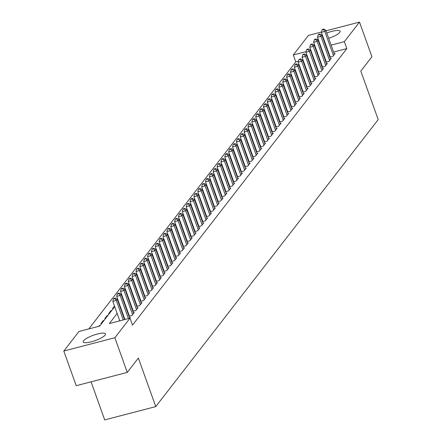 <?xml version="1.0" encoding="UTF-8"?>
<svg xmlns="http://www.w3.org/2000/svg" width="442" height="442" viewBox="0 0 442 442"><rect width="100%" height="100%" fill="white"/><g stroke="black" fill="none" stroke-linecap="round" stroke-linejoin="round"><path stroke-width="0.66" d="M326.798 33.023A11.829 2.823 160.3 0 1 340.102 31.238A11.829 2.823 160.3 0 1 339.727 32.421A11.829 2.823 160.3 0 1 328.688 38.305M323.964 39.576A11.829 2.823 160.3 0 1 323.527 39.658M318.373 39.73A11.829 2.823 160.3 0 1 317.826 39.211A11.829 2.823 160.3 0 1 317.92 38.471M105.113 335.102A11.829 2.823 160.3 0 1 93.306 341.235A11.829 2.823 160.3 0 1 83.218 341.893A11.829 2.823 160.3 0 1 83.588 340.71A11.829 2.823 160.3 0 1 95.4 334.583A11.829 2.823 160.3 0 1 105.489 333.92A11.829 2.823 160.3 0 1 105.113 335.102M91.063 381.827L104.693 419.9L155.75 406.601L378.197 119.616L360.821 71.09L371.926 56.764L359.512 22.1L344.357 41.659L331.124 45.101M155.75 406.601L138.374 358.075L127.268 372.402L76.212 385.695L63.803 351.031L78.958 331.478L99.66 326.086L114.716 306.665M298.483 61.184L295.781 61.886L88.803 328.914M295.781 61.886L293.3 54.952L308.455 35.399L321.456 32.012M329.809 57.2L332.776 56.427L335.097 53.438L334.191 53.67M325.947 62.184L328.914 61.41L331.235 58.416L330.329 58.653M322.085 67.162L325.052 66.388L327.373 63.399L326.467 63.637M318.223 72.145L321.19 71.372L323.511 68.383L322.605 68.621M314.361 77.129L317.328 76.355L319.649 73.366L318.743 73.599M310.499 82.113L313.466 81.339L315.787 78.35L314.881 78.582M306.637 87.096L309.604 86.323L311.925 83.328L311.019 83.566M302.776 92.074L305.742 91.301L308.063 88.312L307.157 88.549M298.914 97.058L301.88 96.284L304.201 93.295L303.295 93.533M295.052 102.041L298.018 101.268L300.339 98.279L299.433 98.511M291.19 107.025L294.157 106.251L296.477 103.262L295.571 103.494M287.328 112.003L290.3 111.235L292.615 108.24L291.709 108.478M283.466 116.986L286.438 116.213L288.753 113.224L287.847 113.461M279.604 121.97L282.576 121.196L284.891 118.207L283.985 118.445M275.742 126.953L278.714 126.18L281.029 123.191L280.123 123.423M271.88 131.937L274.852 131.163L277.167 128.174L276.261 128.407M268.018 136.915L270.99 136.147L273.305 133.153L272.399 133.39M264.156 141.899L267.128 141.125L269.443 138.136L268.537 138.374M260.294 146.882L263.266 146.109L265.581 143.12L264.675 143.357M256.432 151.866L259.404 151.092L261.719 148.103L260.813 148.335M252.57 156.849L255.542 156.076L257.857 153.087L256.951 153.319M248.708 161.827L251.68 161.054L253.995 158.065L253.089 158.302M244.846 166.811L247.818 166.037L250.133 163.048L249.227 163.286M240.984 171.794L243.956 171.021L246.271 168.032L245.365 168.269M237.122 176.778L240.094 176.004L242.409 173.015L241.503 173.247M233.26 181.761L236.232 180.988L238.547 177.999L237.641 178.231M229.398 186.739L232.37 185.966L234.685 182.977L233.779 183.215M225.536 191.723L228.508 190.95L230.823 187.96L229.917 188.198M221.674 196.707L224.647 195.933L226.961 192.944L226.055 193.182M217.812 201.69L220.785 200.917L223.1 197.928L222.193 198.16M213.95 206.674L216.923 205.9L219.238 202.911L218.331 203.143M210.088 211.652L213.061 210.878L215.376 207.889L214.469 208.127M206.226 216.635L209.199 215.862L211.514 212.873L210.607 213.11M202.364 221.619L205.337 220.845L207.652 217.856L206.745 218.094M198.502 226.602L201.475 225.829L203.79 222.84L202.884 223.072M194.64 231.586L197.613 230.812L199.928 227.823L199.022 228.055M190.778 236.564L193.751 235.79L196.066 232.801L195.16 233.039M186.916 241.547L189.889 240.774L192.204 237.785L191.298 238.023M183.054 246.531L186.027 245.758L188.342 242.768L187.436 243.006M179.192 251.515L182.165 250.741L184.48 247.752L183.574 247.984M175.33 256.498L178.303 255.725L180.618 252.736L179.712 252.968M171.468 261.476L174.441 260.703L176.756 257.714L175.85 257.951M167.606 266.46L170.579 265.686L172.894 262.697L171.988 262.935M163.744 271.443L166.717 270.67L169.032 267.681L168.126 267.913M159.882 276.427L162.855 275.653L165.17 272.664L164.264 272.896M156.02 281.41L158.993 280.637L161.308 277.642L160.402 277.88M152.158 286.388L155.131 285.615L157.446 282.626L156.54 282.863M148.297 291.372L151.269 290.598L153.584 287.609L152.678 287.847M144.435 296.355L147.407 295.582L149.722 292.593L148.816 292.825M140.573 301.339L143.545 300.566L145.86 297.577L144.954 297.809M136.711 306.323L139.683 305.549L141.998 302.555L141.092 302.792M132.849 311.301L135.821 310.527L138.136 307.538L137.235 307.776M128.987 316.284L131.959 315.511L134.274 312.522L133.374 312.759M129.854 318.223L130.412 317.505L129.512 317.737M99.549 326.113L99.362 325.588L98.809 326.307M103.439 321.207L103.224 320.61L100.909 323.599L101.759 323.373M107.301 316.223L107.086 315.627L104.771 318.616L105.621 318.395M111.163 311.245L110.948 310.643L108.633 313.632L109.483 313.411M114.5 306.063L112.495 308.649L113.345 308.428M118.362 301.079L118.047 301.488M122.224 296.101L121.909 296.505M126.086 291.118L125.771 291.527M129.948 286.134L129.633 286.543M133.81 281.151L133.495 281.56M137.672 276.167L137.357 276.576M141.534 271.189L141.219 271.598M145.396 266.206L145.081 266.614M149.258 261.222L148.943 261.631M153.12 256.238L152.799 256.647M156.982 251.255L156.661 251.664M160.844 246.277L160.523 246.686M164.706 241.293L164.385 241.702M168.568 236.31L168.247 236.719M172.43 231.326L172.109 231.735M176.292 226.343L175.971 226.752M180.154 221.365L179.833 221.773M184.016 216.381L183.695 216.79M187.878 211.398L187.557 211.806M191.74 206.414L191.419 206.823M195.602 201.43L195.281 201.839M199.464 196.452L199.143 196.861M203.326 191.469L203.005 191.878M207.188 186.485L206.867 186.894M211.049 181.502L210.729 181.911M214.911 176.518L214.591 176.927M218.773 171.54L218.453 171.949M222.635 166.557L222.315 166.965M226.497 161.573L226.177 161.982M230.359 156.59L230.039 156.998M234.221 151.606L233.901 152.015M238.083 146.628L237.763 147.037M241.945 141.644L241.625 142.053M245.807 136.661L245.487 137.07M249.669 131.677L249.349 132.086M253.531 126.699L253.211 127.103M257.393 121.716L257.073 122.125M261.255 116.732L260.935 117.141M265.117 111.749L264.797 112.157M268.979 106.765L268.659 107.174M272.841 101.787L272.521 102.19M276.703 96.804L276.383 97.212M280.565 91.82L280.245 92.229M284.427 86.836L284.107 87.245M288.289 81.853L287.969 82.262M292.151 76.875L291.831 77.284M296.013 71.891L295.692 72.3M299.875 66.908L299.554 67.317M303.041 59.996L302.621 60.106M100.218 325.367L99.362 325.588M104.08 320.384L103.224 320.61M107.942 315.406L107.086 315.627M111.804 310.422L110.948 310.643M303.737 61.924L303.416 62.333M117.152 313.466L109.318 323.572L130.02 318.179L132.501 325.113L346.837 48.587L333.605 52.034M328.865 53.272L328.439 53.377M324.317 56.333L323.997 56.742M320.456 61.316L320.135 61.725M316.594 66.294L316.273 66.703M312.732 71.278L312.411 71.687M308.87 76.262L308.549 76.67M305.008 81.245L304.687 81.654M301.146 86.229L300.825 86.638M297.284 91.207L296.963 91.616M293.422 96.19L293.101 96.599M289.56 101.174L289.239 101.583M285.698 106.157L285.377 106.566M281.836 111.141L281.515 111.544M277.974 116.119L277.653 116.528M274.112 121.102L273.791 121.511M270.25 126.086L269.929 126.495M266.388 131.07L266.067 131.478M262.526 136.053L262.205 136.456M258.664 141.031L258.343 141.44M254.802 146.015L254.482 146.424M250.94 150.998L250.62 151.407M247.078 155.982L246.758 156.391M243.216 160.965L242.896 161.369M239.354 165.943L239.034 166.352M235.492 170.927L235.172 171.336M231.63 175.91L231.31 176.319M227.768 180.894L227.448 181.303M223.906 185.872L223.586 186.281M220.044 190.856L219.724 191.264M216.182 195.839L215.867 196.248M212.32 200.823L212.005 201.232M208.458 205.806L208.143 206.215M204.596 210.784L204.281 211.193M200.734 215.768L200.419 216.177M196.872 220.751L196.557 221.16M193.01 225.735L192.695 226.144M189.148 230.718L188.833 231.127M185.286 235.697L184.971 236.105M181.424 240.68L181.109 241.089M177.562 245.664L177.248 246.072M173.7 250.647L173.386 251.056M169.838 255.631L169.524 256.04M165.977 260.609L165.662 261.018M162.115 265.592L161.8 266.001M158.253 270.576L157.938 270.985M154.391 275.559L154.076 275.968M150.529 280.543L150.214 280.952M146.667 285.521L146.352 285.93M142.805 290.504L142.49 290.913M138.943 295.488L138.628 295.897M135.081 300.472L134.766 300.88M131.219 305.455L130.904 305.858M127.357 310.433L127.042 310.842M123.495 315.417L123.18 315.826M119.633 320.4L119.163 321.008M129.186 315.538L128.865 315.947M133.048 310.555L132.727 310.964M136.91 305.571L136.589 305.98M140.771 300.593L140.451 300.996M144.633 295.61L144.313 296.018M148.495 290.626L148.175 291.035M152.357 285.642L152.037 286.051M156.219 280.659L155.899 281.068M160.081 275.681L159.761 276.09M163.943 270.697L163.623 271.106M167.805 265.714L167.485 266.123M171.667 260.73L171.347 261.139M175.529 255.747L175.209 256.156M179.391 250.769L179.071 251.178M183.253 245.785L182.933 246.194M187.115 240.802L186.795 241.21M190.977 235.818L190.657 236.227M194.839 230.834L194.519 231.243M198.701 225.856L198.381 226.265M202.563 220.873L202.243 221.282M206.425 215.889L206.105 216.298M210.287 210.906L209.967 211.315M214.149 205.922L213.829 206.331M218.005 200.944L217.691 201.353M221.867 195.961L221.553 196.37M225.729 190.977L225.414 191.386M229.591 185.994L229.276 186.402M233.453 181.01L233.138 181.419M237.315 176.032L237 176.441M241.177 171.048L240.862 171.457M245.039 166.065L244.724 166.474M248.901 161.081L248.586 161.49M252.763 156.098L252.448 156.507M256.625 151.12L256.31 151.529M260.487 146.136L260.172 146.545M264.349 141.153L264.034 141.562M268.211 136.169L267.896 136.578M272.073 131.191L271.758 131.594M275.935 126.208L275.62 126.616M279.797 121.224L279.482 121.633M283.659 116.24L283.344 116.649M287.521 111.257L287.206 111.666M291.383 106.279L291.068 106.682M295.245 101.295L294.93 101.704M299.107 96.312L298.792 96.721M302.969 91.328L302.654 91.737M306.831 86.345L306.516 86.754M310.693 81.367L310.378 81.77M314.555 76.383L314.24 76.792M318.417 71.4L318.102 71.808M322.279 66.416L321.964 66.825M326.141 61.432L325.826 61.841M330.003 56.454L329.688 56.863M127.268 372.402L114.859 337.738L63.803 351.031M326.014 30.824L359.512 22.1M346.837 48.587L344.357 41.659M130.02 318.179L114.859 337.738M321.953 35.249A11.829 2.823 160.3 0 1 322.34 35.04M321.831 49.399L321.516 49.808M317.969 54.383L317.654 54.791M314.107 59.366L313.792 59.775M310.245 64.344L309.93 64.753M306.383 69.328L306.068 69.737M302.521 74.311L302.206 74.72M298.659 79.295L298.344 79.704M294.797 84.278L294.483 84.687M290.935 89.256L290.621 89.665M287.073 94.24L286.759 94.649M283.212 99.223L282.897 99.632M279.35 104.207L279.035 104.616M275.488 109.191L275.173 109.599M271.626 114.169L271.311 114.577M267.764 119.152L267.449 119.561M263.902 124.136L263.587 124.545M260.04 129.119L259.725 129.528M256.178 134.103L255.863 134.506M252.316 139.081L252.001 139.49M248.454 144.064L248.139 144.473M244.597 149.048L244.277 149.457M240.735 154.031L240.415 154.44M236.873 159.015L236.553 159.418M233.011 163.993L232.691 164.402M229.149 168.977L228.829 169.385M225.287 173.96L224.967 174.369M221.425 178.944L221.105 179.353M217.563 183.927L217.243 184.331M213.701 188.905L213.381 189.314M209.84 193.889L209.519 194.298M205.978 198.872L205.657 199.281M202.116 203.856L201.795 204.265M198.254 208.834L197.933 209.243M194.392 213.817L194.071 214.226M190.53 218.801L190.209 219.21M186.668 223.785L186.347 224.193M182.806 228.768L182.485 229.177M178.944 233.746L178.623 234.155M175.082 238.73L174.761 239.139M171.22 243.713L170.899 244.122M167.358 248.697L167.037 249.106M163.496 253.68L163.175 254.089M159.634 258.658L159.313 259.067M155.772 263.642L155.451 264.051M151.91 268.625L151.589 269.034M148.048 273.609L147.727 274.018M144.186 278.593L143.865 279.001M140.324 283.571L140.004 283.979M136.462 288.554L136.142 288.963M132.6 293.538L132.28 293.947M128.738 298.521L128.418 298.93M124.876 303.505L124.556 303.914M121.014 308.483L120.694 308.892M326.384 46.338L325.958 46.449M310.892 50.371L310.466 50.482M306.096 51.62L293.3 54.952M118.257 302.09L118.578 301.682M122.119 297.107L122.44 296.698M125.981 292.123L126.301 291.714M129.843 287.14L130.163 286.736M133.705 282.162L134.025 281.753M137.567 277.178L137.887 276.769M141.429 272.195L141.749 271.786M145.291 267.211L145.611 266.802M149.153 262.233L149.473 261.824M153.015 257.25L153.335 256.841M156.877 252.266L157.197 251.857M160.739 247.282L161.059 246.874M164.601 242.299L164.921 241.89M168.463 237.321L168.783 236.912M172.325 232.337L172.645 231.928M176.187 227.354L176.507 226.945M180.049 222.37L180.369 221.961M183.911 217.387L184.231 216.978M187.773 212.409L188.093 212M191.635 207.425L191.955 207.016M195.497 202.442L195.817 202.033M199.359 197.458L199.679 197.049M203.221 192.474L203.541 192.066M207.083 187.496L207.403 187.088M210.945 182.513L211.265 182.104M214.806 177.529L215.127 177.12M218.668 172.546L218.989 172.137M222.53 167.562L222.851 167.153M226.392 162.584L226.713 162.175M230.254 157.601L230.575 157.192M234.116 152.617L234.437 152.208M237.978 147.634L238.299 147.225M241.84 142.65L242.161 142.247M245.702 137.672L246.023 137.263M249.564 132.688L249.885 132.28M253.426 127.705L253.747 127.296M257.288 122.721L257.609 122.312M261.15 117.738L261.471 117.334M265.012 112.76L265.333 112.351M268.874 107.776L269.195 107.367M272.736 102.793L273.057 102.384M276.598 97.809L276.919 97.4M280.46 92.826L280.78 92.422M284.322 87.847L284.642 87.439M288.184 82.864L288.504 82.455M292.046 77.88L292.366 77.472M295.908 72.897L296.228 72.488M299.77 67.919L300.09 67.51M303.632 62.935L303.952 62.526M307.494 57.952L307.814 57.543M311.356 52.968L311.676 52.559M123.241 319.947L116.274 300.477L117.235 299.234L124.534 319.61M119.793 320.842L112.82 301.378L116.274 300.477L114.881 298.571L115.268 298.074L113.887 298.433L113.5 298.93L114.881 298.571M113.5 298.93L112.82 301.378M117.235 299.234L115.268 298.074M128.407 318.599L120.136 295.499L121.097 294.25L129.694 318.262M124.953 319.5L116.682 296.394L120.136 295.499L118.743 293.587L119.13 293.09L117.749 293.449L117.362 293.947L118.743 293.587M117.362 293.947L116.682 296.394M121.097 294.25L119.13 293.09M132.633 314.638L123.998 290.516L124.959 289.267L133.6 313.395M129.412 316.174L120.544 291.411L123.998 290.516L122.605 288.609L122.992 288.107L121.611 288.466L121.224 288.969L122.605 288.609M121.224 288.969L120.544 291.411M124.959 289.267L122.992 288.107M136.495 309.66L127.86 285.532L128.821 284.283L137.462 308.411M133.274 311.19L124.406 286.433L127.86 285.532L126.467 283.626L126.854 283.129L125.473 283.488L125.086 283.985L126.467 283.626M125.086 283.985L124.406 286.433M128.821 284.283L126.854 283.129M140.357 304.676L131.722 280.548L132.683 279.305L141.324 303.427M137.136 306.212L128.268 281.449L131.722 280.548L130.329 278.642L130.716 278.145L129.335 278.504L128.948 279.001L130.329 278.642M128.948 279.001L128.268 281.449M132.683 279.305L130.716 278.145M144.219 299.693L135.584 275.565L136.545 274.322L145.186 298.444M140.998 301.229L132.13 276.465L135.584 275.565L134.191 273.659L134.578 273.162L133.197 273.521L132.81 274.018L134.191 273.659M132.81 274.018L132.13 276.465M136.545 274.322L134.578 273.162M148.081 294.709L139.445 270.587L140.407 269.338L149.048 293.466M144.86 296.245L135.992 271.482L139.445 270.587L138.053 268.675L138.44 268.178L137.059 268.537L136.672 269.034L138.053 268.675M136.672 269.034L135.992 271.482M140.407 269.338L138.44 268.178M151.943 289.725L143.307 265.603L144.269 264.355L152.91 288.482M148.722 291.261L139.854 266.498L143.307 265.603L141.915 263.697L142.302 263.194L140.921 263.559L140.534 264.056L141.915 263.697M140.534 264.056L139.854 266.498M144.269 264.355L142.302 263.194M155.805 284.747L147.169 260.62L148.131 259.371L156.772 283.499M152.584 286.278L143.716 261.52L147.169 260.62L145.777 258.714L146.164 258.216L144.783 258.576L144.396 259.073L145.777 258.714M144.396 259.073L143.716 261.52M148.131 259.371L146.164 258.216M159.667 279.764L151.031 255.636L151.993 254.393L160.634 278.515M156.446 281.3L147.578 256.537L151.031 255.636L149.639 253.73L150.026 253.233L148.645 253.592L148.258 254.089L149.639 253.73M148.258 254.089L147.578 256.537M151.993 254.393L150.026 253.233M163.529 274.78L154.893 250.653L155.855 249.41L164.496 273.537M160.308 276.316L151.44 251.553L154.893 250.653L153.501 248.747L153.888 248.249L152.507 248.608L152.12 249.106L153.501 248.747M152.12 249.106L151.44 251.553M155.855 249.41L153.888 248.249M167.391 269.797L158.75 245.675L159.717 244.426L168.358 268.554M164.17 271.333L155.302 246.57L158.75 245.675L157.363 243.763L157.75 243.266L156.369 243.625L155.982 244.128L157.363 243.763M155.982 244.128L155.302 246.57M159.717 244.426L157.75 243.266M171.253 264.813L162.612 240.691L163.579 239.442L172.22 263.57M168.032 266.349L159.164 241.586L162.612 240.691L161.225 238.785L161.612 238.282L160.231 238.647L159.844 239.144L161.225 238.785M159.844 239.144L159.164 241.586M163.579 239.442L161.612 238.282M175.115 259.835L166.474 235.708L167.441 234.464L176.082 258.587M171.894 261.366L163.026 236.608L166.474 235.708L165.087 233.801L165.474 233.304L164.093 233.663L163.706 234.161L165.087 233.801M163.706 234.161L163.026 236.608M167.441 234.464L165.474 233.304M178.977 254.852L170.336 230.724L171.303 229.481L179.944 253.603M175.756 256.388L166.888 231.625L170.336 230.724L168.949 228.818L169.336 228.321L167.954 228.68L167.568 229.177L168.949 228.818M167.568 229.177L166.888 231.625M171.303 229.481L169.336 228.321M182.839 249.868L174.198 225.74L175.165 224.497L183.806 248.625M179.618 251.404L170.75 226.641L174.198 225.74L172.811 223.834L173.198 223.337L171.816 223.696L171.43 224.193L172.811 223.834M171.43 224.193L170.75 226.641M175.165 224.497L173.198 223.337M186.701 244.885L178.06 220.762L179.027 219.514L187.668 243.641M183.48 246.421L174.612 221.657L178.06 220.762L176.673 218.851L177.06 218.354L175.678 218.713L175.292 219.215L176.673 218.851M175.292 219.215L174.612 221.657M179.027 219.514L177.06 218.354M190.563 239.901L181.922 215.779L182.889 214.53L191.53 238.658M187.342 241.437L178.474 216.674L181.922 215.779L180.535 213.873L180.922 213.375L179.54 213.735L179.154 214.232L180.535 213.873M179.154 214.232L178.474 216.674M182.889 214.53L180.922 213.375M194.425 234.923L185.784 210.795L186.751 209.552L195.392 233.674M191.204 236.453L182.336 211.696L185.784 210.795L184.397 208.889L184.784 208.392L183.402 208.751L183.016 209.248L184.397 208.889M183.016 209.248L182.336 211.696M186.751 209.552L184.784 208.392M198.287 229.939L189.646 205.812L190.612 204.569L199.254 228.691M195.066 231.475L186.198 206.712L189.646 205.812L188.259 203.906L188.646 203.408L187.264 203.768L186.878 204.265L188.259 203.906M186.878 204.265L186.198 206.712M190.612 204.569L188.646 203.408M202.149 224.956L193.508 200.828L194.474 199.585L203.116 223.713M198.928 226.492L190.06 201.729L193.508 200.828L192.121 198.922L192.508 198.425L191.126 198.784L190.74 199.281L192.121 198.922M190.74 199.281L190.06 201.729M194.474 199.585L192.508 198.425M206.011 219.972L197.37 195.85L198.336 194.602L206.978 218.729M202.79 221.508L193.922 196.745L197.37 195.85L195.983 193.944L196.37 193.441L194.988 193.8L194.602 194.303L195.983 193.944M194.602 194.303L193.922 196.745M198.336 194.602L196.37 193.441M209.873 214.989L201.232 190.867L202.198 189.618L210.84 213.746M206.652 216.525L197.784 191.762L201.232 190.867L199.845 188.961L200.232 188.463L198.85 188.822L198.464 189.32L199.845 188.961M198.464 189.32L197.784 191.762M202.198 189.618L200.232 188.463M213.735 210.011L205.094 185.883L206.06 184.64L214.702 208.762M210.514 211.541L201.646 186.784L205.094 185.883L203.707 183.977L204.093 183.48L202.712 183.839L202.325 184.336L203.707 183.977M202.325 184.336L201.646 186.784M206.06 184.64L204.093 183.48M217.597 205.027L208.956 180.9L209.922 179.656L218.563 203.779M214.376 206.563L205.508 181.8L208.956 180.9L207.569 178.993L207.955 178.496L206.574 178.855L206.187 179.353L207.569 178.993M206.187 179.353L205.508 181.8M209.922 179.656L207.955 178.496M221.459 200.044L212.817 175.916L213.784 174.673L222.425 198.801M218.237 201.58L209.37 176.817L212.817 175.916L211.431 174.01L211.817 173.513L210.436 173.872L210.049 174.369L211.431 174.01M210.049 174.369L209.37 176.817M213.784 174.673L211.817 173.513M225.321 195.06L216.679 170.938L217.646 169.689L226.287 193.817M222.099 196.596L213.232 171.833L216.679 170.938L215.293 169.032L215.679 168.529L214.298 168.888L213.911 169.391L215.293 169.032M213.911 169.391L213.232 171.833M217.646 169.689L215.679 168.529M229.183 190.077L220.541 165.954L221.508 164.706L230.149 188.833M225.961 191.613L217.094 166.849L220.541 165.954L219.155 164.048L219.541 163.551L218.16 163.91L217.773 164.407L219.155 164.048M217.773 164.407L217.094 166.849M221.508 164.706L219.541 163.551M233.044 185.099L224.403 160.971L225.37 159.728L234.011 183.85M229.823 186.629L220.956 161.871L224.403 160.971L223.017 159.065L223.403 158.567L222.022 158.927L221.635 159.424L223.017 159.065M221.635 159.424L220.956 161.871M225.37 159.728L223.403 158.567M236.906 180.115L228.265 155.987L229.232 154.744L237.873 178.866M233.685 181.651L224.818 156.888L228.265 155.987L226.879 154.081L227.265 153.584L225.884 153.943L225.497 154.44L226.879 154.081M225.497 154.44L224.818 156.888M229.232 154.744L227.265 153.584M240.768 175.131L232.127 151.004L233.094 149.761L241.735 173.888M237.547 176.667L228.68 151.904L232.127 151.004L230.741 149.098L231.127 148.6L229.746 148.96L229.359 149.457L230.741 149.098M229.359 149.457L228.68 151.904M233.094 149.761L231.127 148.6M244.63 170.148L235.989 146.026L236.956 144.777L245.597 168.905M241.409 171.684L232.542 146.921L235.989 146.026L234.603 144.12L234.989 143.617L233.608 143.976L233.221 144.479L234.603 144.12M233.221 144.479L232.542 146.921M236.956 144.777L234.989 143.617M248.492 165.164L239.851 141.042L240.818 139.794L249.459 163.921M245.271 166.7L236.404 141.937L239.851 141.042L238.465 139.136L238.851 138.639L237.47 138.998L237.083 139.495L238.465 139.136M237.083 139.495L236.404 141.937M240.818 139.794L238.851 138.639M252.354 160.186L243.713 136.059L244.68 134.816L253.321 158.938M249.133 161.717L240.266 136.959L243.713 136.059L242.327 134.153L242.713 133.655L241.332 134.014L240.945 134.512L242.327 134.153M240.945 134.512L240.266 136.959M244.68 134.816L242.713 133.655M256.216 155.203L247.575 131.075L248.542 129.832L257.183 153.954M252.995 156.739L244.128 131.976L247.575 131.075L246.188 129.169L246.575 128.672L245.194 129.031L244.807 129.528L246.188 129.169M244.807 129.528L244.128 131.976M248.542 129.832L246.575 128.672M260.078 150.219L251.437 126.092L252.404 124.848L261.045 148.976M256.857 151.755L247.99 126.992L251.437 126.092L250.05 124.185L250.437 123.688L249.056 124.047L248.669 124.545L250.05 124.185M248.669 124.545L247.99 126.992M252.404 124.848L250.437 123.688M263.94 145.236L255.299 121.114L256.266 119.865L264.907 143.993M260.719 146.772L251.852 122.009L255.299 121.114L253.912 119.207L254.299 118.705L252.918 119.064L252.531 119.567L253.912 119.207M252.531 119.567L251.852 122.009M256.266 119.865L254.299 118.705M267.802 140.252L259.161 116.13L260.128 114.881L268.769 139.009M264.581 141.788L255.714 117.025L259.161 116.13L257.774 114.224L258.161 113.727L256.78 114.086L256.393 114.583L257.774 114.224M256.393 114.583L255.714 117.025M260.128 114.881L258.161 113.727M271.664 135.274L263.023 111.146L263.99 109.903L272.631 134.025M268.443 136.81L259.576 112.047L263.023 111.146L261.636 109.24L262.023 108.743L260.642 109.102L260.255 109.599L261.636 109.24M260.255 109.599L259.576 112.047M263.99 109.903L262.023 108.743M275.526 130.291L266.885 106.163L267.852 104.92L276.493 129.042M272.305 131.826L263.438 107.063L266.885 106.163L265.498 104.257L265.885 103.76L264.504 104.119L264.117 104.616L265.498 104.257M264.117 104.616L263.438 107.063M267.852 104.92L265.885 103.76M279.388 125.307L270.747 101.179L271.714 99.936L280.355 124.064M276.167 126.843L267.3 102.08L270.747 101.179L269.36 99.273L269.747 98.776L268.366 99.135L267.979 99.632L269.36 99.273M267.979 99.632L267.3 102.08M271.714 99.936L269.747 98.776M283.25 120.323L274.609 96.201L275.576 94.953L284.217 119.08M280.029 121.859L271.161 97.096L274.609 96.201L273.222 94.295L273.609 93.792L272.228 94.152L271.841 94.654L273.222 94.295M271.841 94.654L271.161 97.096M275.576 94.953L273.609 93.792M287.112 115.345L278.471 91.218L279.438 89.969L288.079 114.097M283.891 116.876L275.023 92.118L278.471 91.218L277.084 89.312L277.471 88.814L276.09 89.174L275.703 89.671L277.084 89.312M275.703 89.671L275.023 92.118M279.438 89.969L277.471 88.814M290.974 110.362L282.333 86.234L283.3 84.991L291.941 109.113M287.753 111.898L278.885 87.135L282.333 86.234L280.946 84.328L281.333 83.831L279.952 84.19L279.565 84.687L280.946 84.328M279.565 84.687L278.885 87.135M283.3 84.991L281.333 83.831M294.836 105.378L286.195 81.251L287.162 80.008L295.803 104.13M291.615 106.914L282.747 82.151L286.195 81.251L284.808 79.345L285.195 78.847L283.814 79.206L283.427 79.704L284.808 79.345M283.427 79.704L282.747 82.151M287.162 80.008L285.195 78.847M298.698 100.395L290.057 76.273L291.024 75.024L299.665 99.152M295.477 101.931L286.609 77.168L290.057 76.273L288.67 74.361L289.057 73.864L287.676 74.223L287.289 74.72L288.67 74.361M287.289 74.72L286.609 77.168M291.024 75.024L289.057 73.864M302.56 95.411L293.919 71.289L294.886 70.04L303.527 94.168M299.339 96.947L290.471 72.184L293.919 71.289L292.532 69.383L292.919 68.88L291.538 69.239L291.151 69.742L292.532 69.383M291.151 69.742L290.471 72.184M294.886 70.04L292.919 68.88M306.422 90.433L297.781 66.306L298.748 65.057L307.389 89.185M303.201 91.964L294.333 67.206L297.781 66.306L296.394 64.399L296.781 63.902L295.4 64.261L295.013 64.759L296.394 64.399M295.013 64.759L294.333 67.206M298.748 65.057L296.781 63.902M310.284 85.45L301.643 61.322L302.61 60.079L311.251 84.201M307.063 86.986L298.195 62.223L301.643 61.322L300.256 59.416L300.643 58.919L299.262 59.278L298.875 59.775L300.256 59.416M298.875 59.775L298.195 62.223M302.61 60.079L300.643 58.919M314.146 80.466L305.505 56.338L306.472 55.095L315.113 79.217M310.925 82.002L302.057 57.239L305.505 56.338L304.118 54.432L304.505 53.935L303.124 54.294L302.737 54.791L304.118 54.432M302.737 54.791L302.057 57.239M306.472 55.095L304.505 53.935M318.008 75.483L309.367 51.36L310.334 50.112L318.975 74.239M314.787 77.019L305.919 52.255L309.367 51.36L307.98 49.449L308.367 48.951L306.986 49.311L306.599 49.808L307.98 49.449M306.599 49.808L305.919 52.255M310.334 50.112L308.367 48.951M321.87 70.499L313.229 46.377L314.196 45.128L322.837 69.256M318.649 72.035L309.781 47.272L313.229 46.377L311.842 44.471L312.229 43.968L310.848 44.333L310.461 44.83L311.842 44.471M310.461 44.83L309.781 47.272M314.196 45.128L312.229 43.968M325.732 65.521L317.091 41.393L318.058 40.15L326.699 64.272M322.511 67.051L313.643 42.294L317.091 41.393L315.704 39.487L316.091 38.99L314.71 39.349L314.323 39.846L315.704 39.487M314.323 39.846L313.643 42.294M318.058 40.15L316.091 38.99M329.594 60.537L320.953 36.41L321.92 35.167L330.561 59.289M326.373 62.073L317.505 37.31L320.953 36.41L319.566 34.504L319.953 34.006L318.572 34.366L318.185 34.863L319.566 34.504M318.185 34.863L317.505 37.31M321.92 35.167L319.953 34.006M333.456 55.554L324.815 31.426L325.782 30.183L334.423 54.311M330.235 57.09L321.367 32.327L324.815 31.426L323.428 29.52L323.809 29.023L322.433 29.382L322.047 29.879L323.428 29.52M322.047 29.879L321.367 32.327M325.782 30.183L323.809 29.023"/></g></svg>

